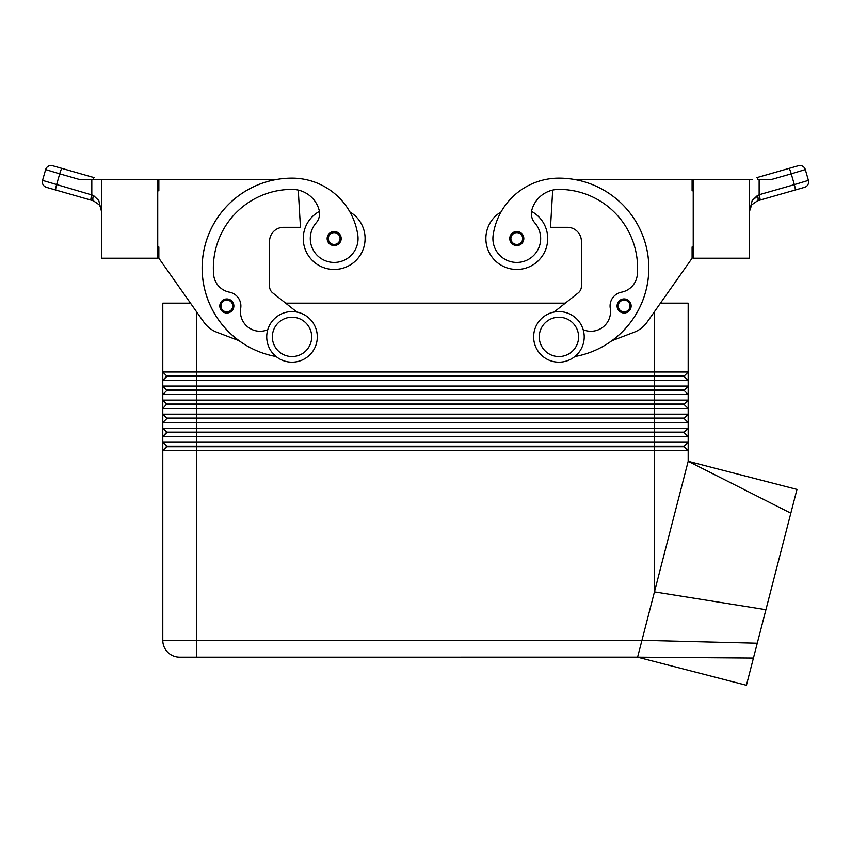 <?xml version="1.0" encoding="UTF-8"?>
<svg xmlns="http://www.w3.org/2000/svg" width="851" height="851" viewBox="0 0 851 851"><rect width="100%" height="100%" fill="white"/><g stroke="black" fill="none" stroke-linecap="round" stroke-linejoin="round"><path stroke-width="1.28" d="M624.113 313.008A7.021 7.021 0 0 1 617.081 305.977A7.021 7.021 0 0 1 630.261 302.584A7.021 7.021 0 0 1 624.113 313.008M516.791 245.577A7.021 7.021 0 0 1 509.76 238.557A7.021 7.021 0 0 1 522.929 235.153A7.021 7.021 0 0 1 516.791 245.577M531.545 211.399A30.902 30.902 0 0 1 516.791 269.459A30.902 30.902 0 0 1 485.878 238.557A30.902 30.902 0 0 0 516.791 269.459A30.902 30.902 0 0 0 547.693 238.557A30.902 30.902 0 0 1 516.791 269.459A30.902 30.902 0 0 1 501.048 211.952M583.169 329.699A19.669 19.669 0 0 0 610.263 308.317A14.052 14.052 0 0 1 621.453 292.191A19.669 19.669 0 0 0 637.335 274.479A78.664 78.664 0 0 0 558.926 189.39A28.094 28.094 0 0 0 531.886 209.857A14.052 14.052 0 0 0 534.811 222.888A23.881 23.881 0 0 1 513.387 262.193A23.881 23.881 0 0 1 493.144 235.153A66.452 66.452 0 0 1 558.926 178.146A89.908 89.908 0 0 1 574.84 356.537A89.908 89.908 0 0 0 574.755 179.55L692.097 179.55L692.097 190.794L693.225 190.794M190.507 303.169L162.786 303.169L162.786 380.429L166.722 376.504L684.236 376.504L688.172 380.429L688.172 372.004L684.236 375.94L166.722 375.94L162.786 380.429L688.172 380.429L688.172 386.056L162.786 386.056L166.722 390.545L684.236 390.545L688.172 394.481L688.172 386.056L684.236 389.981L166.722 389.981M654.451 311.689L654.451 372.004L688.172 372.004L688.172 303.169L660.45 303.169M162.786 380.429L162.786 394.481L166.722 390.545L162.786 394.481L654.451 394.481L654.451 372.004L162.786 372.004L166.722 375.94L162.786 372.004M684.236 418.639L688.172 414.15L684.236 418.075L166.722 418.075L166.722 418.639L684.236 418.639L688.172 422.575L688.172 428.191L684.236 432.127L654.451 432.127L654.451 436.627L688.172 436.627L688.172 428.191L162.786 428.191L162.786 436.627L654.451 436.627L654.451 442.243L162.786 442.243L162.786 450.668L688.172 450.668L688.172 442.243L654.451 442.243L654.451 446.179L166.722 446.179L162.786 442.243L162.786 436.627L166.722 432.691L684.236 432.691L688.172 436.627L688.172 442.243L684.236 446.179L654.451 446.179L654.451 446.732L684.236 446.732L688.172 450.668L688.172 461.306L790.834 513.185L746.412 685.268L637.59 657.174L641.952 640.314L162.786 640.314A16.86 16.86 0 0 0 167.721 652.228A16.86 16.86 0 0 1 162.786 640.314L162.786 450.668L166.722 446.732L654.451 446.732L654.451 591.881L688.172 461.306L796.972 489.421M166.722 404.597L654.451 404.597L654.451 408.523L688.172 408.523L684.236 404.597L688.172 408.523L688.172 400.098L684.236 404.034L166.722 404.034L162.786 408.523L654.451 408.523L654.451 422.575L688.172 422.575L688.172 414.15L162.786 414.15L162.786 422.575L654.451 422.575L654.451 432.127L166.722 432.127L162.786 428.191L162.786 422.575L166.722 418.639L162.786 422.575M684.236 404.034L684.236 404.597L654.451 404.597L654.451 394.481L688.172 394.481L688.172 400.098L162.786 400.098L162.786 414.15L166.722 418.075M558.926 362.175A25.285 25.285 0 0 0 584.212 336.89A25.285 25.285 0 0 0 558.926 311.594A25.285 25.285 0 0 0 533.641 336.89A25.285 25.285 0 0 0 558.926 362.175M558.926 356.548A19.669 19.669 0 0 0 578.595 336.89A19.669 19.669 0 0 0 558.926 317.221A19.669 19.669 0 0 0 539.257 336.89A19.669 19.669 0 0 0 558.926 356.548M292.021 311.594A25.285 25.285 0 0 1 317.306 336.89A25.285 25.285 0 0 1 292.021 362.175A25.285 25.285 0 0 1 266.735 336.89A25.285 25.285 0 0 1 292.021 311.594M292.021 317.221A19.669 19.669 0 0 1 311.689 336.89A19.669 19.669 0 0 1 292.021 356.548A19.669 19.669 0 0 1 272.363 336.89A19.669 19.669 0 0 1 292.021 317.221M789.951 516.61L753.433 658.057L789.951 516.61M319.412 211.399A30.902 30.902 0 0 0 334.166 269.459A30.902 30.902 0 0 0 365.068 238.557A30.902 30.902 0 0 1 334.166 269.459A30.902 30.902 0 0 1 303.264 238.557A30.902 30.902 0 0 0 334.166 269.459A30.902 30.902 0 0 0 349.91 211.952A66.452 66.452 0 0 0 292.021 178.146A66.452 66.452 0 0 1 349.91 211.952M316.147 222.888A23.881 23.881 0 0 0 310.53 241.95A23.881 23.881 0 0 1 316.147 222.888A14.052 14.052 0 0 0 319.061 209.857A28.094 28.094 0 0 0 292.021 189.39A78.664 78.664 0 0 0 213.622 274.479A19.669 19.669 0 0 0 229.504 292.191A14.052 14.052 0 0 1 240.695 308.317A14.052 14.052 0 0 0 229.504 292.191M328.22 242.29A7.021 7.021 0 0 1 334.166 231.525A7.021 7.021 0 0 1 341.187 238.557A7.021 7.021 0 0 1 328.22 242.29M220.898 309.721A7.021 7.021 0 0 1 226.845 298.956A7.021 7.021 0 0 1 233.865 305.977A7.021 7.021 0 0 1 220.898 309.721M99.28 204.857L100.961 208.038L101.535 211.622L98.769 200.528L93.397 195.411A5.617 1.489 106 0 0 93.397 200.815L99.28 204.857M751.678 204.857L757.55 200.815L804.557 187.337A5.617 5.617 0 0 0 808.407 180.391L794.345 184.635A5.617 0.723 74 0 1 795.196 188.39A5.617 0.723 74 0 1 795.142 190.039L757.55 200.815A5.617 1.489 74 0 0 757.55 195.411L752.188 200.528L749.412 211.622L751.678 204.857L749.412 211.622M756.837 177.636L798.355 165.732L756.837 177.636A5.617 0.723 74 0 1 757.815 179.146A5.617 0.723 74 0 1 757.986 179.55L771.314 179.55L791.249 173.838L794.345 184.635L759.145 194.73A5.617 0.723 74 0 1 759.986 198.485A5.617 0.723 74 0 1 759.943 200.134M94.11 177.636L52.602 165.732L94.11 177.636A5.617 0.723 -74 0 0 93.142 179.146A5.617 0.723 -74 0 0 92.972 179.55L101.535 179.55L101.535 258.215L157.733 258.215L157.733 179.55L101.535 179.55M93.397 195.411L42.55 180.391A5.617 5.617 0 0 0 46.401 187.337L93.397 200.815L46.401 187.337A5.617 5.617 0 0 1 43.039 184.667A5.617 5.617 0 0 0 46.401 187.337C43.22 186.082 41.933 183.763 42.55 180.391A5.617 5.617 0 0 0 43.039 184.667M42.55 180.391L45.646 169.583A5.617 5.617 0 0 1 48.326 166.222A5.617 5.617 0 0 0 45.646 169.583L59.708 173.838A5.617 0.723 -74 0 1 61.027 169.945A5.617 0.723 -74 0 1 62.006 168.434M55.815 190.039A5.617 0.723 106 0 1 55.762 188.39A5.617 0.723 106 0 1 56.602 184.635L59.708 173.838L79.643 179.55L91.812 179.55L91.812 194.73A5.617 0.723 106 0 0 90.961 198.485A5.617 0.723 106 0 0 91.014 200.134M759.145 179.55L759.145 194.73L752.188 200.528M788.951 168.434A5.617 0.723 74 0 1 789.919 169.945A5.617 0.723 74 0 1 791.249 173.838L805.312 169.583A5.617 5.617 0 0 0 802.631 166.222A5.617 5.617 0 0 1 805.312 169.583L805.142 169.668M48.326 166.222A5.617 5.617 0 0 1 52.602 165.732A5.617 5.617 0 0 0 48.326 166.222A5.617 5.617 0 0 1 52.602 165.732A5.617 5.617 0 0 0 48.326 166.222M798.355 165.732A5.617 5.617 0 0 1 802.631 166.222A5.617 5.617 0 0 0 798.355 165.732A5.617 5.617 0 0 1 802.631 166.222A5.617 5.617 0 0 0 798.355 165.732M795.142 190.039L804.557 187.337A5.617 5.617 0 0 0 807.918 184.667A5.617 5.617 0 0 1 804.557 187.337A5.617 5.617 0 0 0 808.407 180.391L805.312 169.583M749.412 179.55L693.225 179.55L693.225 258.215L749.412 258.215L749.412 179.55L752.188 179.55M91.812 179.55L98.769 179.55M157.733 246.981L158.85 246.981L158.85 258.215L203.868 322.157A28.094 28.094 0 0 0 216.824 332.23L239.12 340.74A89.908 89.908 0 0 1 276.192 179.55L158.85 179.55L158.85 190.794L157.733 190.794M296.914 312.072L272.745 292.914A8.425 8.425 0 0 1 269.554 286.308L269.554 241.365A14.052 14.052 0 0 1 283.596 227.313L300.456 227.313L298.265 190.081M216.824 332.23A28.094 28.094 0 0 1 203.868 322.157M276.118 356.537A89.908 89.908 0 0 1 239.12 340.74A89.908 89.908 0 0 0 276.118 356.537A89.908 89.908 0 0 1 292.021 178.146A66.452 66.452 0 0 1 357.803 235.153A23.881 23.881 0 0 1 337.56 262.193A23.881 23.881 0 0 1 310.53 241.95A23.881 23.881 0 0 0 337.56 262.193A23.881 23.881 0 0 0 357.803 235.153M267.778 329.699A19.669 19.669 0 0 1 240.695 308.317M272.745 292.914L285.681 303.169L565.277 303.169L578.212 292.914A8.425 8.425 0 0 0 581.403 286.308L581.403 241.365A14.052 14.052 0 0 0 567.362 227.313A14.052 14.052 0 0 1 581.403 241.365M283.596 227.313A14.052 14.052 0 0 0 269.554 241.365M637.59 657.174L196.507 657.174L637.601 657.163L753.433 658.057M796.983 489.399L790.834 513.185M757.262 643.218L641.952 640.314L654.451 591.881L765.921 609.699M179.646 657.174A16.86 16.86 0 0 1 167.721 652.228A16.86 16.86 0 0 0 179.646 657.174L196.507 657.174L196.507 311.689M166.722 446.179L162.786 450.668M166.722 432.127L162.786 436.627M166.722 404.034L162.786 400.098L162.786 394.481M684.236 390.545L688.172 386.056M684.236 446.179L684.236 446.732M684.236 432.127L684.236 432.691M688.172 414.15L688.172 408.523M684.236 375.94L684.236 376.504M567.362 227.313L550.501 227.313L552.693 190.081M554.044 312.072L578.212 292.914M693.225 246.981L692.097 246.981L692.097 258.215L647.079 322.157A28.094 28.094 0 0 1 634.133 332.23L611.837 340.74M226.845 313.008A7.021 7.021 0 0 1 219.824 305.977M624.113 311.881A5.904 5.904 0 0 1 618.209 305.977A5.904 5.904 0 0 1 629.272 303.126A5.904 5.904 0 0 1 624.113 311.881M516.791 244.45A5.904 5.904 0 0 1 510.887 238.557A5.904 5.904 0 0 1 521.95 235.695A5.904 5.904 0 0 1 516.791 244.45M329.177 241.695A5.904 5.904 0 0 0 340.07 238.557A5.904 5.904 0 0 0 329.007 235.695A5.904 5.904 0 0 0 329.177 241.695M221.845 309.115A5.904 5.904 0 0 0 232.749 305.977A5.904 5.904 0 0 0 221.685 303.126A5.904 5.904 0 0 0 221.845 309.115M100.961 208.038L101.535 211.622L100.375 206.633"/></g></svg>
